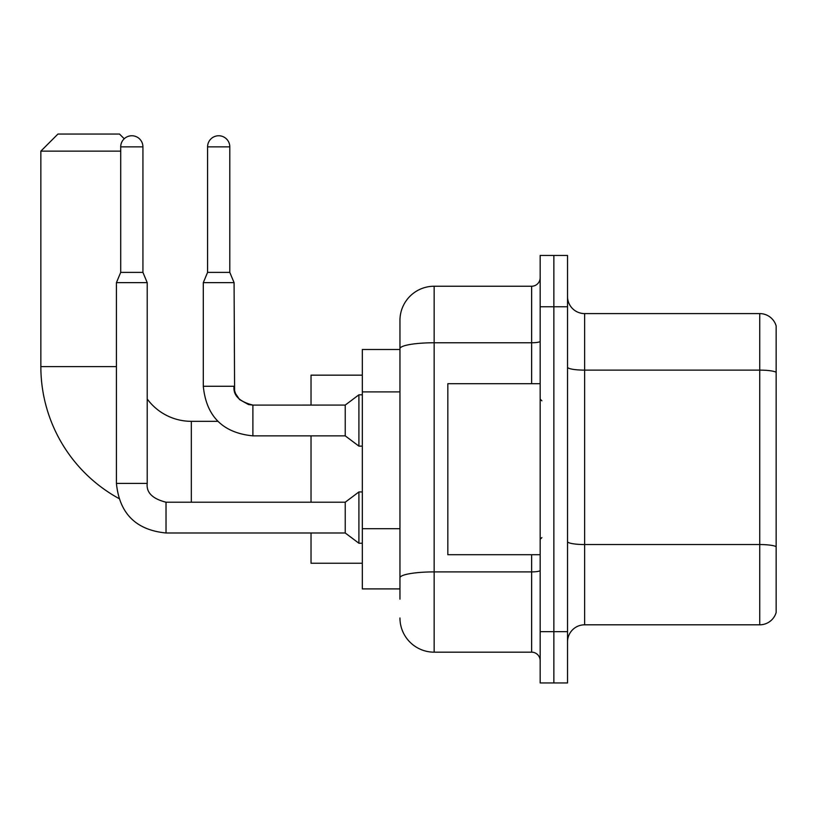 <?xml version="1.0" encoding="UTF-8"?>
<svg xmlns="http://www.w3.org/2000/svg" width="817" height="817" viewBox="0 0 817 817"><rect width="100%" height="100%" fill="white"/><g stroke="black" fill="none" stroke-linecap="round" stroke-linejoin="round"><path stroke-width="1.23" d="M399.952 599.167L399.952 348.696L399.952 349.502L362.329 349.502L362.329 588.904L399.952 588.904M540.17 631.653L540.17 682.951L553.855 682.951L553.855 631.653L553.855 682.951L567.529 682.951L567.529 631.653L553.855 631.653L553.855 306.753L553.855 631.653L540.17 631.653L540.17 306.753L553.855 306.753L553.855 255.455L553.855 306.753L567.529 306.753L567.529 631.653M567.529 306.753L567.529 255.455L540.17 255.455L540.17 306.753M531.622 383.704L531.622 342.762L434.154 342.762A34.202 5.944 180 0 0 399.952 348.696L399.952 320.438A34.202 34.202 0 0 1 434.154 286.236L434.154 652.17L531.622 652.17L531.622 554.702M434.154 286.236L531.622 286.236A8.548 8.548 0 0 0 540.17 277.688M399.952 583.777L399.952 577.833A34.202 5.944 180 0 1 434.154 571.9L531.622 571.9A8.548 1.481 0 0 0 540.17 570.409M399.952 320.438L399.952 339.249M540.17 660.728A8.548 8.548 0 0 0 531.622 652.17M434.154 652.17A34.202 34.202 0 0 1 399.952 617.979M567.529 641.917A17.096 17.096 0 0 1 584.635 624.811L759.739 624.811L759.739 313.595L584.635 313.595A17.096 17.096 0 0 1 567.529 296.5A17.096 17.096 0 0 0 584.635 313.595L584.635 624.811M776.15 325.912A17.096 17.096 0 0 0 759.739 313.595A17.096 17.096 0 0 1 776.15 325.912L776.15 612.505A17.096 17.096 0 0 1 759.739 624.811M776.15 372.491L776.15 546.675A17.096 2.972 180 0 0 759.739 544.541L584.635 544.541A17.096 2.972 -0 0 1 567.529 541.569M118.771 498.431A150.481 150.481 0 0 1 40.85 366.608L40.85 151.145L57.946 134.049L119.507 134.049L124.225 138.757M191.331 502.21L191.331 421.327A54.719 54.719 0 0 1 147.213 398.972M120.712 151.145L40.85 151.145M311.032 435.859L311.032 502.21M311.032 532.99L311.032 563.25L362.329 563.25M362.329 375.156L311.032 375.156L311.032 405.079M142.934 272.388L120.712 272.388L120.712 146.866A11.111 11.111 0 0 1 131.823 135.755A11.111 11.111 0 0 1 142.934 146.866L142.934 272.388L147.213 282.641L147.213 483.398C146.182 492.518 152.452 498.789 166.025 502.21L166.025 532.99C135.939 530.019 119.405 513.485 116.433 483.398L116.433 282.641L147.213 282.641M166.025 502.21C152.452 498.789 146.182 492.518 147.213 483.398C146.182 492.518 152.452 498.789 166.025 502.21L345.234 502.21L345.234 532.99L166.025 532.99C135.939 530.019 119.405 513.485 116.433 483.398L147.213 483.398C146.182 492.518 152.452 498.789 166.025 502.21L166.025 502.241M345.234 502.21L358.908 491.946L358.908 543.244L362.329 543.244M229.802 272.388L207.579 272.388L207.579 146.866A11.111 11.111 0 0 1 218.69 135.755A11.111 11.111 0 0 1 229.802 146.866L229.802 272.388L234.081 282.641L203.3 282.641L203.3 386.267L234.05 386.267C233.049 395.387 239.32 401.658 252.892 405.079L252.892 435.859C222.806 432.887 206.272 416.353 203.3 386.267C206.272 416.353 222.806 432.887 252.892 435.859C222.806 432.887 206.272 416.353 203.3 386.267M252.892 405.109L345.234 405.079L345.234 435.859L252.892 435.859M345.234 405.079L358.908 394.815L358.908 446.123L362.329 446.123M540.17 383.704L447.828 383.704L447.828 554.702L540.17 554.702M399.952 391.894L362.329 391.894M399.952 528.701L362.329 528.701M540.17 341.271A8.548 1.481 0 0 1 531.622 342.762L531.622 286.236M776.15 372.256A17.096 2.972 180 0 0 759.739 370.121L584.635 370.121A17.096 2.972 0 0 1 567.529 367.15M40.85 366.608L116.433 366.608M120.712 146.866L142.934 146.866M207.579 146.866L229.802 146.866M217.812 421.327L191.331 421.327M116.433 483.398C119.405 513.485 135.939 530.019 166.025 532.99C135.939 530.019 119.405 513.485 116.433 483.398M345.234 532.99L358.908 543.244M358.908 491.946L362.329 491.946M120.712 272.388L116.433 282.641M252.892 405.079L248.491 404.558L239.585 399.574L235.572 393.61L234.602 390.669L234.081 282.641M345.234 435.859L358.908 446.123M207.579 272.388L203.3 282.641M358.908 394.815L362.329 394.815M541.875 400.81L540.17 399.094M541.875 537.606L540.17 539.312"/></g></svg>
